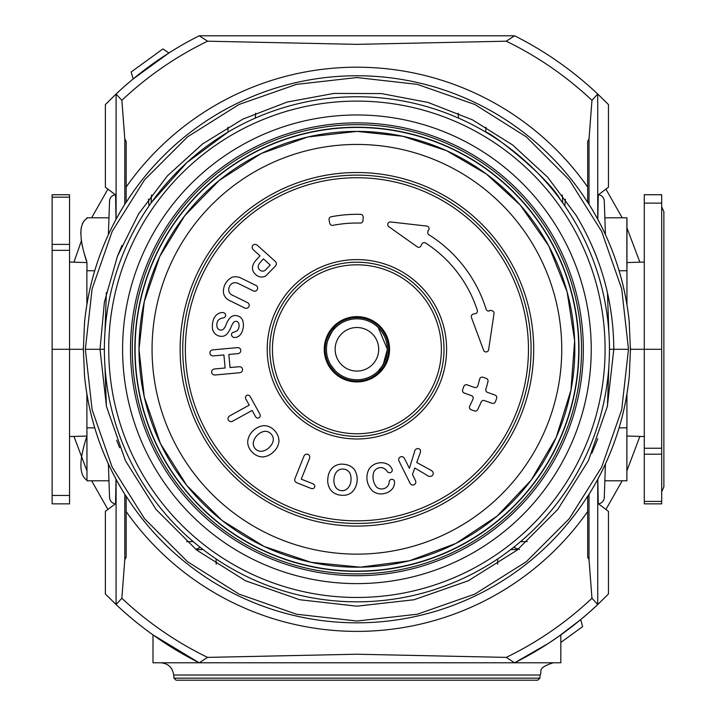 <?xml version="1.0" encoding="UTF-8"?>
<svg xmlns="http://www.w3.org/2000/svg" width="716" height="716" viewBox="0 0 716 716"><rect width="100%" height="100%" fill="white"/><g stroke="black" fill="none" stroke-linecap="round" stroke-linejoin="round"><path stroke-width="1.07" d="M149.009 205.94L148.418 199.218M626.867 236.325L626.867 262.584L644.275 262.038M69.541 197.169L52.125 197.169L52.125 194.725L69.541 194.725L69.541 349.292L83.369 349.292L84.533 376.151C88.954 419.522 102.827 459.627 126.15 496.457L126.15 557.182L124.799 559.715L121.863 598.245L116.09 604.528L105.368 594.003L105.368 511.349L115.401 503.822M86.878 270.746L86.878 304.658M86.958 262.45L86.958 270.746L94.727 270.746M86.958 218.425L86.878 217.798L86.958 218.425C78.894 223.499 78.894 238.204 86.958 262.512L86.958 267.301M86.779 261.492L84.604 254.672M82.483 246.814L81.194 239.636M80.756 233.192L81.194 227.724M82.501 223.374L84.542 220.304M85.831 219.221L86.851 218.532M626.947 393.925L626.867 480.678L626.867 436.008L644.275 436.545M626.867 431.283L626.867 436.008M644.275 501.415L644.275 503.858L661.691 503.858L661.691 194.725L644.275 194.725L644.275 501.415L661.691 501.415M598.424 503.822L608.457 511.349L608.457 594.003L597.744 604.546L591.962 598.245L589.026 559.715L587.675 557.182L587.675 496.457C610.999 459.627 624.862 419.522 629.283 376.151L630.447 349.292L661.691 349.292M626.867 462.259L626.867 478.601M108.376 463.932L109.557 497.557A6.534 6.534 0 0 0 116.081 503.858M104.992 366.905L106.353 405.981M116.081 194.725A6.534 6.534 0 0 0 109.557 201.026L108.376 234.651M106.353 292.602L104.992 331.678M608.833 331.678L607.463 292.602M605.441 234.651L604.268 201.026A6.534 6.534 0 0 0 597.744 194.725M565.407 199.218L564.817 205.94M597.744 503.858A6.534 6.534 0 0 0 604.268 497.557L605.441 463.932M607.463 405.981L608.833 366.905M52.125 197.169L52.125 503.858L69.541 503.858L69.541 495.454L52.125 495.454M69.541 495.454L69.541 349.292L52.125 349.292M104.375 349.292A252.533 252.533 0 0 1 483.175 130.589A252.533 252.533 0 0 1 483.175 567.994A252.533 252.533 0 0 1 104.375 349.292A252.533 252.533 0 0 1 483.175 130.589A252.533 252.533 0 0 1 483.175 567.994A252.533 252.533 0 0 1 104.375 349.292L100.025 349.292L104.411 302L117.433 256.319L138.644 213.824L167.32 175.957L202.467 144.014L242.903 119.089L287.232 102.03L333.942 93.429L381.44 93.572L428.096 102.46L472.327 119.787L512.602 144.954L547.561 177.112L575.995 215.158C600.894 256.4 613.496 301.114 613.8 349.292L607.356 406.455L588.364 460.755L557.755 509.461L517.077 550.139L468.371 580.739L414.072 599.74L356.908 606.183L299.744 599.74L245.454 580.739L196.748 550.139L156.07 509.461L125.461 460.755L106.46 406.455L100.025 349.292L85.338 349.292L92.113 288.834L112.179 231.402L144.534 179.877L187.538 136.846L239.037 104.473L296.46 84.372L356.908 77.552L417.365 84.372L474.789 104.473L526.287 136.846L569.292 179.877L601.637 231.402L621.703 288.834L628.487 349.292L621.703 409.749L601.637 467.181L569.292 518.706L526.287 561.738L474.789 594.11L417.365 614.212L356.908 621.032L296.46 614.212L239.037 594.11L187.538 561.738L144.534 518.706L112.179 467.181L92.113 409.749L85.338 349.292M86.878 393.925L86.958 480.168C78.894 475.075 78.894 460.379 86.958 436.071L69.541 436.545M108.966 480.785L86.878 480.785M609.45 349.292L628.487 349.292M604.859 480.785L626.947 480.785M604.859 217.798L626.947 217.798L626.947 304.658M626.867 219.982L626.867 267.301M255.684 113.191L255.254 118.122M458.571 118.122L458.142 113.191M493.315 136.765L485.708 132.066C491.409 132.424 548.769 177.729 560.127 199.361M562.328 195.029L562.74 202.977L561.228 200.874M167.848 181.873L160.107 191.047M155.963 196.345L151.703 202.109M151.532 202.351L186.849 162.604L228.118 132.066L227.867 127.171M193.32 156.902L188.782 160.867M200.203 547.328L195.88 549.449M605.924 189.131L622.186 217.798M626.867 227.688L639.88 262.172M107.892 189.131L91.639 217.798M81.373 240.934L73.945 262.172M73.945 436.411L86.958 470.895M91.639 480.785L107.892 509.452M86.958 431.283L86.958 480.159M626.867 262.584L626.947 217.798M108.966 217.798L86.878 217.798M639.88 436.411L626.867 470.895M622.186 480.785L605.924 509.452M86.958 262.584L69.541 262.038M661.691 206.834L663.875 211.703L663.875 486.88L663.875 211.703M121.953 245.445L117.567 255.979M116.627 440.161L119.635 447.733M591.837 453.228L596.249 442.604M596.347 442.354L597.735 438.711M597.225 258.503L594.182 250.842M116.019 479.219L115.571 503.697M597.735 479.344L597.735 604.528A350.938 350.938 0 0 1 514.643 662.783L560.825 662.783L560.825 634.913L548.617 643.245L514.643 662.783L199.182 662.783L153 634.913L163.32 642.001L192.237 659.194M534.208 652.151L548.599 643.254M557.836 637.016L580.685 619.626L582.618 626.625L560.825 642.458M160.679 662.783C168.233 663.446 172.583 667.527 173.72 675.027L540.106 675.027C542.755 671.223 535.998 668.422 553.146 662.783M173.916 678.159L539.909 678.159L537.734 680.2L176.082 680.2L173.916 678.159L173.72 675.027M84.631 377.046L84.533 376.151M124.799 204.266L124.799 138.868L126.15 141.401L126.15 202.136C102.827 238.956 88.954 279.061 84.533 322.433L83.378 349.292M153 634.913L153 662.783L199.182 662.783A350.938 350.938 0 0 1 116.073 604.546L116.09 479.344M506.248 41.197L514.589 35.8L199.236 35.8L207.577 41.197L356.908 44.356L506.248 41.197A342.382 342.382 0 0 1 591.962 100.338L589.026 138.868L589.026 204.266M514.589 662.783L506.248 657.386L356.908 654.227L207.577 657.386L199.236 662.783M629.194 321.538L630.456 350.992M629.283 322.433C624.862 279.061 610.999 238.956 587.675 202.127L587.675 141.401L589.026 138.868M598.254 503.697L597.806 479.219M115.401 194.761L105.368 187.234L105.368 104.581L116.073 94.038A350.938 350.938 0 0 1 199.182 35.8L199.236 35.8M514.589 35.8L514.643 35.8A350.938 350.938 0 0 1 597.744 94.038L608.457 104.581L608.457 187.234L598.424 194.761M544.867 645.653L545.565 645.206M115.571 194.886L116.019 219.364M630.447 349.292L630.456 347.591M168.958 52.93L133.14 78.957L131.207 71.958L162.899 48.939L168.958 52.93M124.799 138.868L121.863 100.338L116.073 94.038A350.938 350.938 0 0 1 199.182 35.8M126.15 202.127L126.15 202.136A273.691 273.691 0 0 0 84.452 323.346M126.15 496.457L126.15 496.457A273.691 273.691 0 0 1 84.452 375.238M514.643 35.8A350.938 350.938 0 0 1 597.744 94.038L591.962 100.338M587.675 496.457L587.675 496.457A273.691 273.691 0 0 0 629.373 375.238M589.026 559.715L589.026 494.317M124.799 559.715L124.799 494.317M597.806 219.364L598.254 194.886M378.245 327.525L387.392 349.274L383.176 364.757L378.245 371.058C379.865 370.53 382.496 366.136 386.157 357.884M387.168 352.988L387.302 346.974M387.079 344.933L386.166 340.735M384.277 335.876L381.467 331.24M335.58 327.525C333.969 328.044 331.329 332.43 327.677 340.673M330.613 364.704L335.034 370.512M122.597 349.292A234.311 234.311 0 0 1 474.073 146.368A234.311 234.311 0 0 1 474.073 552.215A234.311 234.311 0 0 1 122.597 349.292M130.5 349.292A226.408 226.408 0 0 1 470.117 153.215A226.408 226.408 0 0 1 470.117 545.368A226.408 226.408 0 0 1 130.5 349.292M134.859 349.292A222.058 222.058 0 0 1 467.942 156.983A222.058 222.058 0 0 1 467.942 541.6A222.058 222.058 0 0 1 134.859 349.292A222.058 222.058 0 0 1 467.942 156.983A222.058 222.058 0 0 1 467.942 541.6A222.058 222.058 0 0 1 134.859 349.292M326.433 349.292A30.475 30.475 0 0 1 372.15 322.898A30.475 30.475 0 0 1 372.15 375.685A30.475 30.475 0 0 1 326.433 349.292M356.908 175.134A174.158 174.158 0 0 1 507.742 436.375A174.158 174.158 0 0 1 206.083 436.375A174.158 174.158 0 0 1 356.908 175.134M356.908 262.208A87.084 87.084 0 0 1 432.33 392.833A87.084 87.084 0 0 1 281.495 392.833A87.084 87.084 0 0 1 356.908 262.208M356.908 316.633A32.659 32.659 0 0 1 385.19 365.616A32.659 32.659 0 0 1 328.635 365.616A32.659 32.659 0 0 1 356.908 316.633M356.908 317.546A31.746 31.746 0 0 1 384.403 365.169A31.746 31.746 0 0 1 329.414 365.169A31.746 31.746 0 0 1 356.908 317.546M462.67 389.647A2.613 2.613 0 0 0 464.237 393.03L471.45 395.617A2.613 2.613 0 0 1 472.972 399.107A126.302 126.302 0 0 1 469.705 406.115A2.613 2.613 0 0 0 471.155 409.749L474.422 410.921A2.613 2.613 0 0 0 477.644 409.633A134.975 134.975 0 0 0 481.161 402.025A2.613 2.613 0 0 1 484.446 400.584L492.053 403.305A2.613 2.613 0 0 0 495.382 401.774A148.078 148.078 0 0 0 496.618 398.4A2.613 2.613 0 0 0 495.033 395.071L487.489 392.377A2.613 2.613 0 0 1 485.869 389.146A134.975 134.975 0 0 0 487.981 381.521A2.613 2.613 0 0 0 486.316 378.433L483.058 377.269A2.613 2.613 0 0 0 479.639 379.113A126.302 126.302 0 0 1 477.832 385.754A2.613 2.613 0 0 1 474.457 387.463L467.181 384.859A2.613 2.613 0 0 0 463.825 386.461A113.2 113.2 0 0 1 462.67 389.647M257.393 435.158A13.783 13.783 0 0 0 253.491 441.691A7.724 7.724 0 0 0 262.736 451.089A12.664 12.664 0 0 0 269.341 447.312A12.154 12.154 0 0 0 273.181 440.761A7.84 7.84 0 0 0 270.845 433.735A7.706 7.706 0 0 0 263.918 431.426A13.407 13.407 0 0 0 257.393 435.158M260.678 261.922A10.74 10.74 0 0 0 258.297 265.779A3.857 3.857 0 0 0 259.738 269.86A4.019 4.019 0 0 0 265.636 269.86L270.227 265.027L263.416 258.888L260.678 261.922M336.726 471.71A12.485 12.485 0 0 0 334.023 478.718A13.389 13.389 0 0 0 335.142 486.253A7.715 7.715 0 0 0 348.236 487.694A12.1 12.1 0 0 0 350.974 480.597A15.94 15.94 0 0 0 350.079 473.598A7.894 7.894 0 0 0 343.564 469.114A7.661 7.661 0 0 0 336.726 471.71M332.868 467.405A16.217 16.217 0 0 0 327.919 478.046A16.191 16.191 0 0 0 330.425 489.628A13.926 13.926 0 0 0 340.798 495.141A13.685 13.685 0 0 0 352.129 492.062A17.936 17.936 0 0 0 357.078 481.313A18.518 18.518 0 0 0 354.554 469.741A14.41 14.41 0 0 0 344.092 464.326A13.846 13.846 0 0 0 332.868 467.405M360.604 214.361A134.984 134.984 0 0 0 331.114 216.796A2.613 2.613 0 0 0 329.065 219.91L329.799 223.329A2.613 2.613 0 0 0 332.851 225.352A126.258 126.258 0 0 1 360.3 223.079A2.613 2.613 0 0 0 362.985 220.591L363.146 217.091A2.613 2.613 0 0 0 360.604 214.361M303.736 456.656L295.171 478.082A3.893 3.893 0 0 0 294.92 481.045A3.768 3.768 0 0 0 297.238 482.906L310.825 488.339A3.866 3.866 0 0 0 312.999 488.607A2.425 2.425 0 0 0 314.413 485.036A3.401 3.401 0 0 0 312.686 483.712L301.266 479.147L309.357 458.902A5.146 5.146 0 0 0 309.679 456.253A3.034 3.034 0 0 0 305.32 454.517A4.045 4.045 0 0 0 303.736 456.656M255.379 244.425A2.783 2.783 0 0 0 252.265 247.906A4.287 4.287 0 0 0 253.697 250.135L260.006 255.809L256.292 259.944A14.025 14.025 0 0 0 252.471 267.193A8.413 8.413 0 0 0 255.701 274.505A8.162 8.162 0 0 0 265.958 275.776L275.087 266.406A4.672 4.672 0 0 0 276.394 263.685A3.777 3.777 0 0 0 274.899 261.08L257.724 245.624A4.305 4.305 0 0 0 255.379 244.425M378.478 463.01A13.694 13.694 0 0 0 368.892 469.374A18.348 18.348 0 0 0 372.821 491.131A13.049 13.049 0 0 0 384.188 493.485A12.951 12.951 0 0 0 391.759 489.493A9.845 9.845 0 0 0 394.453 481.474A2.604 2.604 0 0 0 391.392 479.335A2.936 2.936 0 0 0 389.128 482.495A7.151 7.151 0 0 1 382.997 488.795A7.106 7.106 0 0 1 376.213 486.692A16.352 16.352 0 0 1 373.68 472.372A7.625 7.625 0 0 1 383.579 468.175A10.471 10.471 0 0 1 387.284 471.522A2.712 2.712 0 0 0 392.252 469.732A9.308 9.308 0 0 0 386.703 463.843A13.864 13.864 0 0 0 378.478 463.01M426.799 226.077L390.632 221.96A2.613 2.613 0 0 0 388.824 226.686L417.195 246.814A2.622 2.622 0 0 0 421.089 245.785A3.732 3.732 0 0 1 421.84 244.147A2.613 2.613 0 0 1 425.635 243.046A126.535 126.535 0 0 1 477.303 310.323A2.613 2.613 0 0 1 475.308 313.689L473.41 314.055A2.613 2.613 0 0 0 471.459 317.528L483.577 350.231A2.613 2.613 0 0 0 488.616 349.712L494.022 313.617A2.613 2.613 0 0 0 490.934 310.663A1.146 1.146 0 0 0 489.1 311.021A2.613 2.613 0 0 1 486.101 309.223A135.261 135.261 0 0 0 428.956 234.812A2.613 2.613 0 0 1 428.034 231.393A1.262 1.262 0 0 1 428.821 229.881A2.613 2.613 0 0 0 426.799 226.077M403.027 456.96A3.052 3.052 0 0 0 398.723 459.01A4.242 4.242 0 0 0 399.286 461.614L409.221 481.555A4.054 4.054 0 0 0 410.035 483.139A4.027 4.027 0 0 0 411.154 484.526A3.034 3.034 0 0 0 415.781 482.656A4.439 4.439 0 0 0 415.226 480.033L412.47 474.484L414.797 468.031L426.127 474.717A9.04 9.04 0 0 0 428.741 476.212A3.553 3.553 0 0 0 431.676 475.988A2.927 2.927 0 0 0 432.536 471.513A10.677 10.677 0 0 0 429.77 469.624L416.721 462.518L420.202 452.96A4.332 4.332 0 0 0 420.498 450.749A2.595 2.595 0 0 0 417.544 448.583A3.401 3.401 0 0 0 414.618 451.501L409.391 468.318L404.701 458.92A4.251 4.251 0 0 0 403.027 456.96M211.238 355.405A4.207 4.207 0 0 0 213.878 355.852L223.911 354.939L225.11 367.997L215.086 368.919A4.063 4.063 0 0 0 212.571 369.814A3.025 3.025 0 0 0 212.992 374.504A4.43 4.43 0 0 0 215.632 374.942L239.135 372.794A4.994 4.994 0 0 0 241.632 371.873A3.034 3.034 0 0 0 241.203 367.192A4.359 4.359 0 0 0 238.347 366.789L230.033 367.55L228.834 354.483L237.381 353.695A4.412 4.412 0 0 0 239.887 352.782A3.061 3.061 0 0 0 239.457 348.083A4.251 4.251 0 0 0 236.826 347.672L213.332 349.82A4.081 4.081 0 0 0 210.817 350.724A3.025 3.025 0 0 0 211.238 355.405M213.628 319.085A21.346 21.346 0 0 0 212.419 328.205A8.968 8.968 0 0 0 219.767 336.153A7.339 7.339 0 0 0 227.088 333.862A26.841 26.841 0 0 0 231.125 326.926A19.314 19.314 0 0 1 233.004 323.229A3.356 3.356 0 0 1 236.414 321.323A3.392 3.392 0 0 1 238.956 324.241A7.321 7.321 0 0 1 238.938 327.105A6.041 6.041 0 0 1 237.238 330.622A11.563 11.563 0 0 1 233.685 332.215A2.452 2.452 0 0 0 232.172 336.341A3.15 3.15 0 0 0 233.962 337.46A6.927 6.927 0 0 0 240.236 334.757A13.765 13.765 0 0 0 243.091 328.304A14.866 14.866 0 0 0 242.688 320.517A7.545 7.545 0 0 0 236.889 315.702A7.088 7.088 0 0 0 230.14 317.779A21.113 21.113 0 0 0 226.328 324.035A17.354 17.354 0 0 1 224.224 328.25A3.893 3.893 0 0 1 217.243 327.489A7.59 7.59 0 0 1 217.002 323.364A6.372 6.372 0 0 1 218.828 319.658A7.724 7.724 0 0 1 222.667 318.047A4.01 4.01 0 0 0 224.958 317.009A2.676 2.676 0 0 0 223.437 312.632A7.375 7.375 0 0 0 219.123 313.268A10.284 10.284 0 0 0 213.628 319.085M232.199 277.181A16.056 16.056 0 0 0 223.544 289.282A10.149 10.149 0 0 0 228.735 300.111L244.228 307.746A3.249 3.249 0 0 0 248.756 306.895A2.998 2.998 0 0 0 247.342 302.537L232.7 295.314A5.925 5.925 0 0 1 229.084 287.608A6.748 6.748 0 0 1 233.828 282.757A9.55 9.55 0 0 1 238.115 283.402L252.694 290.589A3.106 3.106 0 0 0 257.339 289.506A3.115 3.115 0 0 0 255.379 285.165L240.084 277.62A13.264 13.264 0 0 0 232.199 277.181M230.14 415.647A4.341 4.341 0 0 0 228.225 417.491A3.025 3.025 0 0 0 230.498 421.608A4.099 4.099 0 0 0 233.058 420.954L252.139 410.438L255.335 416.238A3.625 3.625 0 0 0 256.847 417.867A2.506 2.506 0 0 0 260.275 415.978A4.189 4.189 0 0 0 259.72 413.83L250.412 396.924A3.526 3.526 0 0 0 248.891 395.322A2.506 2.506 0 0 0 245.463 397.192A3.777 3.777 0 0 0 246.027 399.34L249.222 405.14L230.14 415.647M253.088 430.772A17.39 17.39 0 0 0 247.7 441.316A14.248 14.248 0 0 0 252.265 452.163A14.365 14.365 0 0 0 263.273 456.915A17.327 17.327 0 0 0 273.619 451.724A16.029 16.029 0 0 0 278.971 441.163A15.224 15.224 0 0 0 274.291 430.343A13.783 13.783 0 0 0 263.488 425.671A17.631 17.631 0 0 0 253.088 430.772M497.611 564.226L497.727 558.919M216.214 564.226L216.098 558.919M203.093 549.575L196.05 549.575M510.732 549.575L517.775 549.575M527.2 541.627L520.559 541.627M69.541 250.349L52.125 250.349M69.541 244.389L52.125 244.389M94.727 427.837L86.958 427.837M619.098 427.837L626.867 427.837M644.275 203.129L661.691 203.129M644.275 454.195L661.691 454.195M644.275 448.234L661.691 448.234M619.098 270.746L626.867 270.746M193.266 541.627L186.625 541.627M587.675 202.136A273.691 273.691 0 0 1 629.373 323.346M597.744 604.546A350.938 350.938 0 0 1 514.643 662.783M199.182 662.783A350.938 350.938 0 0 1 116.073 604.546M126.15 202.422A273.539 273.539 0 0 1 587.675 202.422M587.675 496.161A273.539 273.539 0 0 1 126.15 496.161M591.962 598.245A342.382 342.382 0 0 1 506.248 657.386M121.863 100.338A342.382 342.382 0 0 1 207.577 41.197M207.577 657.386A342.382 342.382 0 0 1 121.863 598.245M116.09 219.239L116.09 94.064M587.675 511.537A282.086 282.086 0 0 1 126.15 511.537M126.15 187.046A282.086 282.086 0 0 1 587.675 187.046M597.735 219.239L597.735 94.064M108.734 349.292A248.184 248.184 0 0 1 481 134.357A248.184 248.184 0 0 1 481 564.226A248.184 248.184 0 0 1 108.734 349.292M132.308 349.292A224.609 224.609 0 0 1 469.213 154.772A224.609 224.609 0 0 1 469.213 543.811A224.609 224.609 0 0 1 132.308 349.292M135.091 349.292A221.826 221.826 0 0 1 467.825 157.189A221.826 221.826 0 0 1 467.825 541.394A221.826 221.826 0 0 1 135.091 349.292M335.142 349.292A21.766 21.766 0 0 1 367.8 330.434A21.766 21.766 0 0 1 367.8 368.149A21.766 21.766 0 0 1 335.142 349.292M322.827 564.512A217.906 217.906 0 0 1 139.674 332.197A217.906 217.906 0 0 1 356.908 131.386A217.906 217.906 0 0 1 574.143 366.386A217.906 217.906 0 0 1 322.827 564.512M356.908 144.444A204.848 204.848 0 0 1 534.315 451.715A204.848 204.848 0 0 1 179.51 451.715A204.848 204.848 0 0 1 356.908 144.444M356.908 172.52A176.771 176.771 0 0 1 510.007 437.682A176.771 176.771 0 0 1 203.818 437.682A176.771 176.771 0 0 1 356.908 172.52M356.908 177.738A171.554 171.554 0 0 1 505.478 435.068A171.554 171.554 0 0 1 208.347 435.068A171.554 171.554 0 0 1 356.908 177.738M356.908 259.595A89.697 89.697 0 0 1 434.585 394.14A89.697 89.697 0 0 1 279.231 394.14A89.697 89.697 0 0 1 356.908 259.595M356.908 264.822A84.47 84.47 0 0 1 430.065 391.527A84.47 84.47 0 0 1 283.76 391.527A84.47 84.47 0 0 1 356.908 264.822M485.958 127.171L485.708 132.066M151.497 195.029L151.076 202.977M513.614 547.328L519.458 549.575M661.691 491.749L663.875 486.88M539.909 678.159L540.106 675.027M83.369 347.591L83.369 350.992M356.908 131.386L307.71 137.016L261.045 153.6L219.338 180.307L184.728 215.731L159.74 256.516L144.247 301.758L139.002 349.292L144.247 396.825L160.474 443.616L186.849 485.538L222.005 520.416L264.132 546.46L311.048 562.32L360.336 567.17L409.445 560.771L455.841 543.453L497.128 516.093L531.174 480.132L556.207 437.404L570.956 390.122L574.653 340.735L567.099 291.788L548.689 245.821L520.371 205.188L486.379 174.015L446.587 150.691L402.777 136.264L356.908 131.386"/></g></svg>
